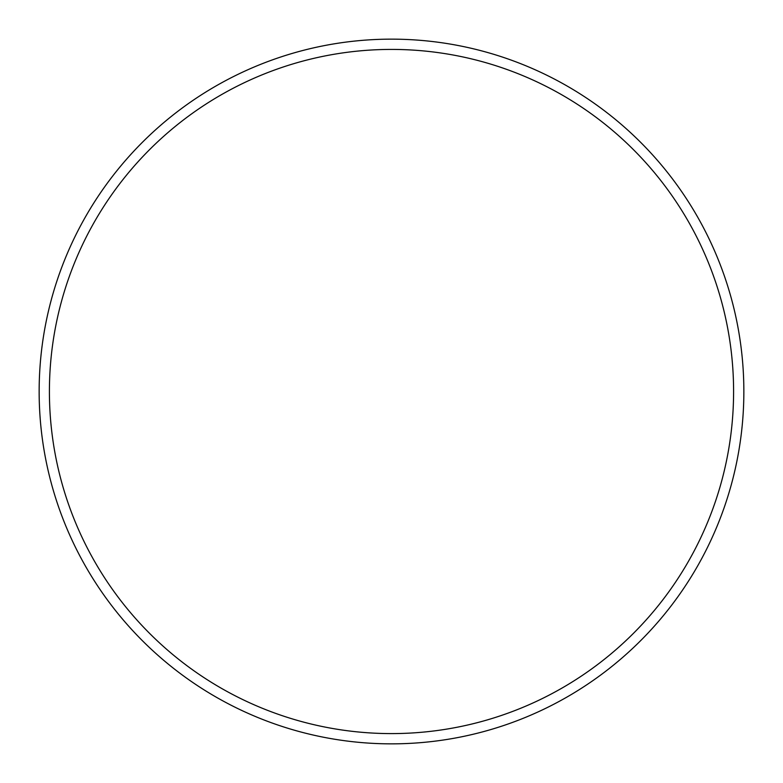 <?xml version="1.0" encoding="UTF-8"?>
<svg xmlns="http://www.w3.org/2000/svg" width="783" height="783" viewBox="0 0 783 783"><rect width="100%" height="100%" fill="white"/><g stroke="black" fill="none" stroke-linecap="round" stroke-linejoin="round"><path stroke-width="1.17" d="M391.5 39.15A352.35 352.35 0 0 1 696.645 567.675A352.35 352.35 0 0 1 86.355 567.675A352.35 352.35 0 0 1 391.5 39.15M391.5 49.417A342.083 342.083 0 0 1 687.758 562.546A342.083 342.083 0 0 1 95.242 562.546A342.083 342.083 0 0 1 391.5 49.417"/></g></svg>
